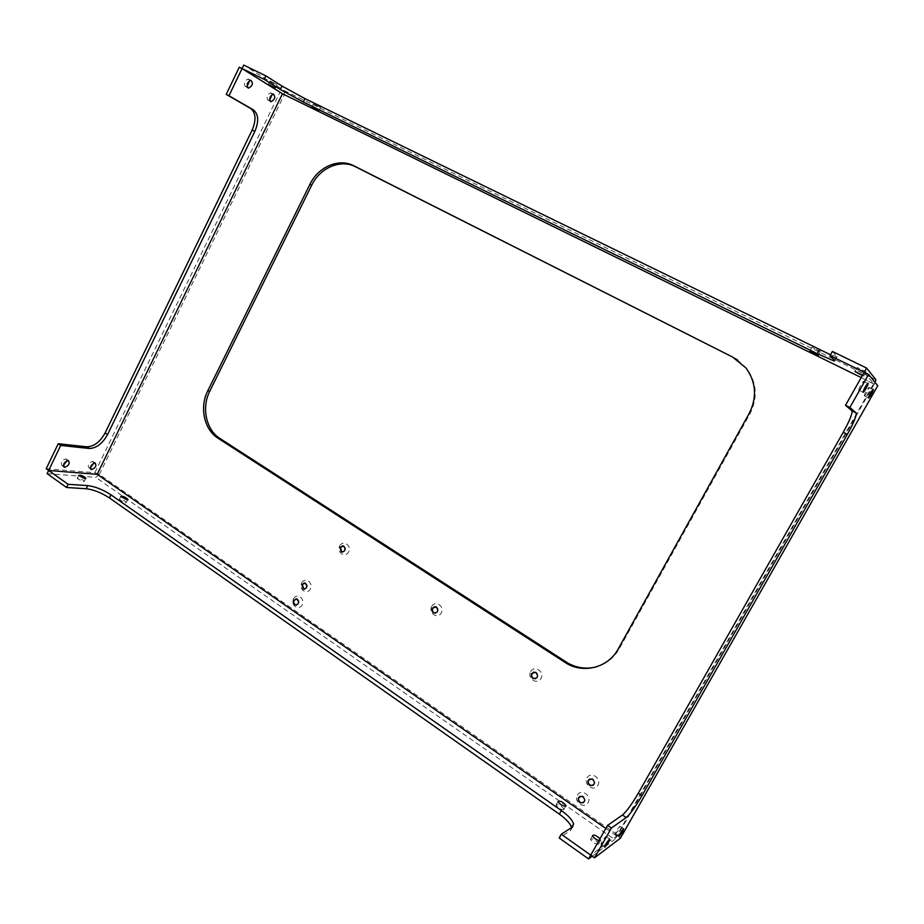 <?xml version="1.0" encoding="UTF-8"?>
<svg xmlns="http://www.w3.org/2000/svg" width="924" height="924" viewBox="0 0 924 924"><rect width="100%" height="100%" fill="white"/><g stroke="black" fill="none" stroke-linecap="round" stroke-linejoin="round"><path stroke-width="0.69" stroke-dasharray="4.62 3.46" d="M737.618 360.071L746.638 368.376C756.871 382.548 757.992 397.678 750.011 413.744L619.276 648.752C613.975 657.934 606.375 663.963 596.488 666.828M605.832 828.47L616.643 836.001L617.798 835.157L99.365 474.497L94.837 472.672L46.2 468.745M617.798 835.157L620.431 838.195M282.478 93.751L877.742 385.758M284.28 94.872L239.281 67.198M587.017 777.846C590.829 770.882 601.847 778.355 597.897 785.273C594.028 792.238 583.079 784.707 587.017 777.846M577.338 795.114C581.127 788.172 592.088 795.703 588.149 802.586C584.303 809.528 573.411 801.951 577.338 795.114M530.63 671.644C534.315 664.76 544.837 671.644 541.025 678.47C537.306 685.354 526.83 678.424 530.63 671.644M431.681 606.537C435.158 599.861 444.929 606.26 441.326 612.889C437.814 619.565 428.101 613.132 431.681 606.537M339.662 546.003C342.954 539.524 352.044 545.472 348.648 551.917C345.322 558.396 336.278 552.402 339.662 546.003M301.651 583.009C304.874 576.622 313.733 582.628 310.395 588.981C307.138 595.368 298.325 589.316 301.651 583.009M293.462 598.856C296.673 592.492 305.498 598.556 302.171 604.874C298.926 611.249 290.148 605.139 293.462 598.856M47.124 473.654L95.75 477.35L99.342 474.543M97.193 474.324L99.365 474.497M617.763 835.215L614.656 839.535L95.75 477.35M592.226 856.202L614.656 839.535M284.303 94.825L284.095 90.494L243.728 65.084M861.214 377.57L874.058 384.165M874.092 384.107L875.04 382.328M589.662 778.944L592.538 778.701C595.46 780.826 595.691 783.032 593.208 785.296M579.879 796.315L582.697 796.003C585.677 798.07 585.955 800.276 583.518 802.61M533.76 672.014L536.139 672.21C538.842 674.774 538.669 676.934 535.631 678.701M434.823 606.571L436.636 606.849C439.2 609.632 438.831 611.723 435.539 613.143M342.677 545.795L344.132 546.084C346.523 548.971 346.038 550.993 342.665 552.125M304.319 582.94L305.763 583.148C308.246 585.908 307.854 587.93 304.608 589.212M296.038 598.856L297.493 599.041C300.011 601.743 299.653 603.765 296.454 605.116M864.206 372.291L873.642 383.668L616.643 836.001L590.725 855.139M598.937 840.632L600.612 840.632L600.034 838.703M862.577 375.167L863.859 375.999L862.358 375.548M615.442 834.049C618.295 830.641 619.808 828.031 619.992 826.206C617.197 829.359 615.638 832.004 615.292 834.141L615.442 834.049M864.252 395.922L864.448 395.911C865.73 395.368 870.408 386.405 868.918 387.352C866.469 390.251 864.91 393.116 864.252 395.922M601.178 844.478C604.169 840.921 605.74 838.218 605.878 836.359C602.945 839.639 601.316 842.376 601.004 844.571L601.178 844.478M858.719 390.171L858.95 390.159C860.325 389.558 865.153 380.249 863.547 381.266C860.983 384.28 859.378 387.248 858.719 390.171M572.545 826.968L570.489 830.618L559.159 837.976M570.489 830.618L571.552 827.615M125.479 502.887L126.345 502.425C123.7 499.907 121.344 498.972 119.265 499.618L125.479 502.887M83.426 481.774L84.384 481.323C81.716 478.828 79.325 477.893 77.212 478.528L83.426 481.774M598.544 844.27L598.74 843.624C595.426 839.604 592.665 838.195 590.459 839.385C592.677 842.584 595.379 844.213 598.544 844.27M563.802 809.736L564.033 809.112C560.845 805.335 558.177 803.995 556.029 805.104C558.096 808.05 560.683 809.597 563.802 809.736M93.728 463.213L92.758 461.388C88.727 462.728 87.457 464.876 88.97 467.856L90.402 467.706M272.176 94.491L270.755 92.839C267.29 94.433 266.331 96.881 267.856 100.162L269.692 100.035M66.978 460.706L65.927 458.905C61.689 460.244 60.383 462.45 62.012 465.546L63.41 465.442M249.688 80.596L248.163 78.967C244.56 80.607 243.578 83.125 245.241 86.533L247.089 86.475M832.385 351.432L837.075 356.618L830.503 354.758M820.477 351.582L811.977 347.274L820.477 351.582M276.472 84.327L269.981 80.942L276.472 84.327M320.027 107.149L313.513 103.777L320.027 107.149M866.158 371.956L857.253 367.463L866.158 371.956M874.127 384.199L617.856 835.192M99.318 474.474L284.234 94.86M749.237 413.351L750.011 413.744M618.144 649.052L619.276 648.752M94.837 472.672L279.822 92.458M284.095 90.494L875.894 379.729M837.075 356.618L834.788 360.683M745.864 367.844L746.638 368.376M877.604 385.724L620.408 837.952M126.345 502.425L127.685 499.711M119.265 499.618L120.778 496.534M84.384 481.323L85.713 478.586M77.212 478.528L78.713 475.444M598.74 843.624L600.796 839.985M590.459 839.385L592.515 835.758M564.033 809.112L565.615 806.271M556.029 805.104L558.004 801.57M88.97 467.856L90.714 469.069M92.758 461.388L95.16 463.051M268.422 100.346L270.258 101.259M270.755 92.839L273.446 94.167M62.012 465.546L63.733 466.759M65.927 458.905L68.376 460.602M245.853 86.74L247.667 87.641M248.163 78.967L250.912 80.319M834.337 360.198L836.185 356.907M318.872 110.857L320.489 107.577M311.873 107.126L313.513 103.777M275.421 88.092L277.015 84.8M268.353 84.315L269.981 80.942M863.651 376.045L865.938 372.002M854.966 371.506L857.253 367.463M818.202 355.428L820.316 351.651M809.782 351.189L811.977 347.274M615.292 834.141L618.745 836.532M619.992 826.206L623.631 828.724M864.448 395.911L868.364 397.851M868.918 387.352L873.088 389.408M601.004 844.571L604.55 847.065M605.878 836.359L609.632 838.98M858.95 390.159L862.981 392.146M863.547 381.266L867.867 383.391"/><path stroke-width="1.39" d="M732.536 357.011L745.864 367.844C756.121 382.062 757.253 397.228 749.237 413.351L618.144 649.052C608.5 667.163 584.765 673.758 567.151 663.755L218.006 438.219C204.077 429.625 199.33 407.172 207.796 390.783L309.91 184.35C318.156 166.863 338.935 157.854 353.788 165.766L732.536 357.011L355.463 166.747C340.644 158.847 319.912 167.833 311.677 185.274L209.783 391.175C201.328 407.519 206.064 429.914 219.97 438.484L568.41 663.42C577.454 668.168 586.809 669.299 596.488 666.828M733.356 357.576L737.618 360.071M877.742 385.758L868.606 374.439L864.206 372.291L845.506 405.289L851.87 410.787C852.644 413.271 849.768 420.443 843.242 432.293L638.276 793.242C631.831 804.261 626.576 811.503 622.499 815.003L607.588 825.363L588.588 858.916L559.159 837.976L561.261 834.233L594.513 857.83L620.431 838.195M877.777 385.689L620.258 838.484M875.04 382.328L875.894 379.729L866.596 368.064L832.385 351.432L830.029 355.601L834.788 360.683L833.922 360.938L817.278 353.661L303.28 101.998L280.365 89.513L264.183 79.36L265.881 75.86L243.728 65.084L242.065 68.561L239.281 67.198L226.218 94.364L250.658 108.489C255.867 112.786 256.375 119.981 252.16 130.065L105.128 432.929C100.058 441.984 93.971 446.615 86.833 446.812L58.235 443.728L46.2 468.745L68.133 484.303L66.586 487.502L86.186 488.727C93.705 489.674 101.455 492.746 109.448 497.944L559.378 814.159C566.366 819.207 570.42 823.665 571.54 827.546L573.573 823.919C572.441 820.062 568.387 815.615 561.388 810.579L110.972 494.837C102.968 489.639 95.218 486.555 87.699 485.597L68.133 484.303M593.208 785.296L590.667 785.377C588.438 784.141 587.756 782.351 588.646 780.029L589.662 778.944M583.518 802.61L581.046 802.737C578.747 801.524 578.043 799.722 578.932 797.343L579.879 796.315M535.631 678.701L533.622 678.424C531.75 677.2 531.219 675.536 532.062 673.469L533.76 672.014M435.539 613.143L434.153 612.82C432.455 611.665 431.993 610.094 432.779 608.119L434.823 606.571M342.665 552.125L341.695 551.836L340.482 547.366L342.677 545.795M304.608 589.212L303.673 588.981L302.356 584.442L304.319 582.94M296.454 605.116L295.518 604.897C293.855 603.846 293.405 602.332 294.144 600.334L296.038 598.856M861.214 377.57L282.478 93.751L97.193 474.324L605.832 828.47M531.67 673.561L535.758 672.302C538.727 676.299 537.884 678.378 533.24 678.539C531.358 677.304 530.838 675.64 531.67 673.561M432.328 608.165L436.197 606.895C438.877 610.718 438.045 612.716 433.702 612.878C432.005 611.711 431.543 610.14 432.328 608.165M339.974 547.366L343.624 546.084C346.073 549.745 345.264 551.663 341.199 551.847L339.974 547.366M578.574 797.551L582.339 796.211C585.955 799.965 585.4 802.217 580.688 802.956C578.389 801.732 577.685 799.93 578.574 797.551M588.299 780.226L592.192 778.897C595.714 782.744 595.102 784.973 590.321 785.573C588.08 784.337 587.41 782.547 588.299 780.226M293.613 600.381L296.962 599.075C299.572 602.529 298.914 604.481 294.987 604.943C293.324 603.892 292.873 602.367 293.613 600.381M301.825 584.476L305.243 583.183C307.808 586.671 307.103 588.623 303.153 589.004L301.825 584.476M66.586 487.502L47.124 473.654L60.707 445.437L89.27 448.487C96.385 448.279 102.483 443.636 107.542 434.569L254.828 131.427C259.055 121.333 258.558 114.137 253.361 109.852L228.979 95.75L242.065 68.561L264.183 79.36M97.193 474.324L48.66 470.478M592.226 856.202L588.588 858.916M282.478 93.751L242.065 68.561M830.029 355.601L864.206 372.291L866.596 368.064M561.261 834.233L572.545 826.968L573.573 823.919M126.992 499.803L127.859 499.353C125.214 496.835 122.846 495.899 120.778 496.534L126.992 499.803M84.927 478.678L85.886 478.239C83.218 475.744 80.827 474.821 78.713 475.444L84.927 478.678M600.034 838.703C596.096 835.308 593.589 834.326 592.515 835.758C593.531 837.768 595.668 839.396 598.937 840.632M565.777 806.202L566.008 805.578C562.82 801.813 560.152 800.484 558.004 801.57C560.083 804.504 562.67 806.051 565.777 806.202M91.672 469.577C95.576 467.902 96.743 465.731 95.16 463.051C91.13 464.391 89.859 466.551 91.361 469.519L91.672 469.577M270.547 101.49L271.102 101.686C274.936 99.526 275.722 97.02 273.446 94.167C269.993 95.773 269.023 98.21 270.547 101.49M64.784 467.325C68.884 465.615 70.074 463.386 68.376 460.602C64.137 461.954 62.832 464.171 64.449 467.255L64.784 467.325M247.99 87.895L248.602 88.103C252.61 85.863 253.384 83.275 250.912 80.319C247.309 81.97 246.338 84.488 247.99 87.895M318.376 110.51L311.873 107.126L318.376 110.51M274.832 87.699L268.353 84.315L274.832 87.699M862.358 375.548L854.966 371.506L862.577 375.167M818.283 355.497L809.782 351.189L818.283 355.497M90.402 467.706L93.728 463.213M269.692 100.035L272.176 94.491M63.41 465.442L66.978 460.706M247.089 86.475L249.688 80.596M58.235 443.728L60.707 445.437M594.513 857.83L611.422 828.019L626.206 817.544C630.249 814.032 635.504 806.756 641.961 795.737L847.354 434.396C853.903 422.534 856.802 415.361 856.063 412.901L849.872 407.472L868.606 374.439M604.92 847.112C607.9 843.543 609.482 840.828 609.632 838.98C606.71 842.272 605.081 845.021 604.746 847.204L604.92 847.112M619.068 836.578C621.91 833.148 623.434 830.537 623.631 828.724C620.847 831.889 619.276 834.534 618.93 836.659L619.068 836.578M868.398 397.978L868.595 397.967C869.865 397.424 874.566 388.45 873.088 389.408C870.639 392.319 869.08 395.172 868.398 397.978M863.028 392.296L863.247 392.284C864.61 391.684 869.461 382.363 867.867 383.391C865.314 386.417 863.697 389.385 863.028 392.296M607.588 825.363L611.422 828.019M226.218 94.364L228.979 95.75M830.503 354.758L304.932 98.602L282.028 86.094L265.881 75.86M845.506 405.289L849.872 407.472M353.788 165.766L355.463 166.747M309.91 184.35L311.677 185.274M207.796 390.783L209.783 391.175M564.448 662.15L565.719 661.827M218.006 438.219L219.97 438.484M87.699 485.597L86.186 488.727M110.972 494.837L109.448 497.944M561.388 810.579L559.378 814.159M86.833 446.812L89.27 448.487M250.658 108.489L253.361 109.852M105.128 432.929L107.542 434.569M252.16 130.065L254.828 131.427M282.028 86.094L280.365 89.513M304.932 98.602L303.28 101.998M819.507 349.676L817.278 353.661M851.87 410.787L856.063 412.901M622.499 815.003L626.206 817.544M843.242 432.293L847.354 434.396M638.276 793.242L641.961 795.737M567.151 663.755L568.41 663.42M565.615 806.271L566.008 805.578M90.714 469.069L91.361 469.519M270.258 101.259L271.102 101.686M63.733 466.759L64.449 467.255M247.667 87.641L248.602 88.103M833.922 360.938L834.337 360.198"/></g></svg>
